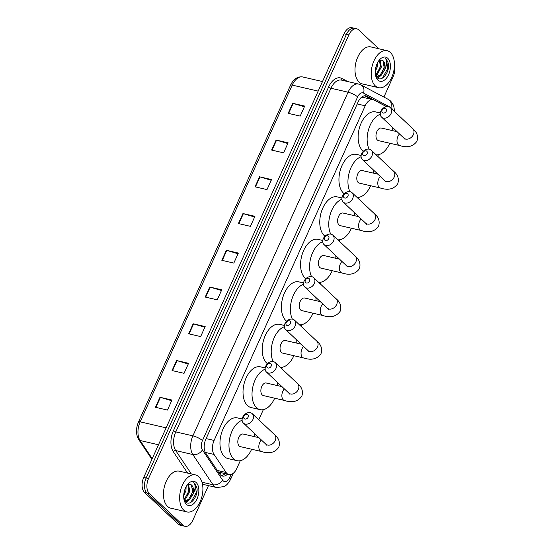 <?xml version="1.0" encoding="UTF-8"?>
<svg xmlns="http://www.w3.org/2000/svg" width="554" height="554" viewBox="0 0 554 554"><rect width="100%" height="100%" fill="white"/><g stroke="black" fill="none" stroke-linecap="round" stroke-linejoin="round"><path stroke-width="0.83" d="M386.512 106.645L374.047 100.059A11.392 6.662 103 0 0 373.084 99.699A11.392 6.662 103 0 0 365.197 105.793L214.1 440.437A11.392 6.662 103 0 0 214.038 454.439L226.087 472.486A11.392 6.662 103 0 0 226.946 473.504A11.392 6.662 103 0 0 228.899 474.577A11.392 6.662 103 0 0 236.787 468.483L240.304 460.699M218.311 471.966L228.899 474.577M373.084 99.699L363.376 97.449L360.813 97.989A11.392 9.134 117.9 0 0 360.827 97.885M258.76 419.807L263.351 409.655M281.813 368.763L282.533 367.164M300.995 326.271L301.722 324.672M320.184 283.78L320.904 282.18M339.367 241.288L340.094 239.688M358.556 198.796L359.276 197.196M377.738 156.304L378.465 154.704M386.415 106.597A11.392 6.662 103 0 0 385.723 106.139L366.97 96.23A11.392 6.662 103 0 0 366.007 95.863A11.392 6.662 103 0 0 358.119 101.964L205.846 439.211A11.392 6.662 103 0 0 205.783 453.214L219.647 473.961A11.392 6.662 103 0 0 220.499 474.986A11.392 6.662 103 0 0 222.452 476.059A11.392 6.662 103 0 0 227.431 474.238M225.035 473.684A11.392 6.662 -77 0 1 221.302 475.588M208.463 485.629L192.854 520.199A11.392 6.662 -77 0 1 184.967 526.3A11.392 6.662 -77 0 1 183.014 525.227L149.338 493.559A11.392 6.662 -77 0 1 148.541 478.538L348.847 34.909A11.392 6.662 -77 0 1 356.734 28.815A11.392 6.662 -77 0 1 358.687 29.888L378.749 48.745M394.455 65.545A11.392 6.662 -77 0 1 393.16 76.577L383.908 97.068M184.967 526.3L180.168 525.185A11.392 6.662 -77 0 1 178.208 524.112L144.532 492.444L146.935 493.005A11.392 6.662 -77 0 1 146.138 477.984L346.444 34.355A11.392 6.662 -77 0 1 354.331 28.254A11.392 6.662 -77 0 0 346.444 34.355L146.138 477.984A11.392 6.662 -77 0 0 146.935 493.005L180.611 524.666L146.935 493.005L149.338 493.559M182.564 525.746A11.392 6.662 -77 0 1 180.611 524.666A11.392 6.662 -77 0 0 182.564 525.746M364.774 95.78L371.485 99.325M144.532 492.444A11.392 6.662 -77 0 1 143.742 477.423L344.048 33.801A11.392 6.662 -77 0 1 351.935 27.7L356.734 28.815M259.535 176.795L271.536 179.572L267.007 189.593L255.006 186.816L259.535 176.795A3.04 0.796 -155.7 0 1 259.971 176.913L255.449 186.92M276.121 140.044L288.128 142.828L283.6 152.849L271.599 150.072L276.121 140.044A3.04 0.796 -155.7 0 1 276.564 140.162L272.042 150.169M292.713 103.3L304.714 106.077L300.192 116.105L288.191 113.321L292.713 103.3A3.04 0.796 -155.7 0 1 293.156 103.418L288.634 113.425M209.758 287.034L221.759 289.811L217.237 299.832L205.229 297.055L209.758 287.034A3.04 0.796 -155.7 0 1 210.195 287.145L205.679 297.159M193.166 323.778L205.167 326.555L200.645 336.576L188.644 333.799L193.166 323.778A3.04 0.796 -155.7 0 1 193.602 323.896L189.087 333.903M176.574 360.522L188.575 363.306L184.053 373.327L172.052 370.543L176.574 360.522A3.04 0.796 -155.7 0 1 177.01 360.64L172.495 370.647M159.981 397.273L171.982 400.05L167.46 410.071L155.459 407.294L159.981 397.273A3.04 0.796 -155.7 0 1 160.418 397.384L155.903 407.398M242.943 213.539L254.944 216.316L250.415 226.344L238.414 223.56L242.943 213.539A3.04 0.796 -155.7 0 1 243.379 213.657L238.857 223.664M226.351 250.283L238.352 253.067L233.823 263.088L221.822 260.304L226.351 250.283A3.04 0.796 -155.7 0 1 226.787 250.401L222.272 260.408M238.04 253.76L226.787 250.401M254.625 217.016L243.379 213.657M171.671 400.743L160.418 397.384M188.263 363.999L177.01 360.64M204.855 327.255L193.602 323.896M221.448 290.504L210.195 287.145M304.402 106.777L293.156 103.418M287.81 143.521L276.564 140.162M271.218 180.265L259.971 176.913M198.817 476.731A18.988 11.108 -77 0 1 201.247 498.925A18.988 11.108 -77 0 1 186.989 511.931A18.988 11.108 -77 0 1 183.734 510.137A18.988 11.108 -77 0 1 181.297 487.942A18.988 11.108 -77 0 1 195.555 474.937A18.988 11.108 -77 0 1 198.817 476.731M186.989 511.931L170.791 508.177A18.988 11.108 -77 0 1 167.53 506.384A18.988 11.108 -77 0 1 165.099 484.189A18.988 11.108 -77 0 1 179.357 471.184L195.555 474.937M184.087 499.763L185.722 498.773L189.766 491.37L188.519 484.369M184.925 500.74L188.582 499.438L192.626 492.035L191.497 485.145L190.264 484.39L187.148 485.11M190.264 484.39A8.58 5.021 -77 0 1 191.684 485.186A8.58 5.021 -77 0 1 193.111 494.106L189.53 499.66L185.389 500.878L184.579 500.691M184.489 500.546L185.389 500.878M183.921 499.154L184.773 498.558L188.817 491.156L187.958 484.591M183.852 493.822L185.202 488.69M183.693 495.948L185.957 490.491L186.102 486.772M183.983 499.521L185.41 501.751C190.091 507.055 198.38 496.259 196.968 487.922L194.779 483.372L193.748 482.638L194.406 483.594C195.631 486.329 195.202 489.84 193.111 494.106M186.359 504.327A12.382 7.244 -77 0 1 184.253 500.608A12.382 7.244 -77 0 1 188.118 483.898A12.382 7.244 -77 0 1 196.192 482.541A12.382 7.244 -77 0 1 197.051 498.87A12.382 7.244 -77 0 1 186.359 504.327M184.323 500.241L185.666 498.822M186.241 502.423L189.475 499.708M183.921 493.351L184.981 489.251M186.878 496.121L188.72 490.609L188.962 487.416M185.943 502.222L188.159 500.532M190.694 497L192.529 491.495L192.771 488.303M190.915 502.353L196.345 492.374L194.676 483.344L193.748 482.638M248.13 417.183A2.659 2.043 -46.8 0 0 247.084 414.364A2.659 2.043 -46.8 0 0 243.926 416.213A2.659 2.043 -46.8 0 0 244.972 419.039A2.659 2.043 -46.8 0 0 248.13 417.183M242.7 417.183A6.454 4.958 133.2 0 1 252.222 413.665A6.454 4.958 133.2 0 1 252.901 419.544A6.454 4.958 133.2 0 1 243.379 423.069A6.454 4.958 133.2 0 1 242.7 417.183M258.919 437.674L243.22 434.045A6.454 3.774 103 0 0 238.372 438.463A6.454 3.774 103 0 0 239.203 446.012A6.454 3.774 103 0 0 240.311 446.621L261.308 451.482C269.133 454.065 274.957 452.646 278.78 447.23C280.282 442.327 278.877 438.138 274.555 434.661L252.222 413.665M254.508 433.533A20.886 12.216 -77 0 1 254.542 436.663M251.627 449.239A20.886 12.216 -77 0 1 237.05 460.679A20.886 12.216 -77 0 1 233.469 458.705A20.886 12.216 -77 0 1 229.813 437.799A20.886 12.216 -77 0 1 242.112 420.271M237.05 460.679L228.054 458.594A20.886 12.216 -77 0 1 224.467 456.621A20.886 12.216 -77 0 1 221.787 432.203A20.886 12.216 -77 0 1 237.472 417.903L242.16 418.983M271.176 366.139A2.659 2.043 -46.8 0 0 270.13 363.32A2.659 2.043 -46.8 0 0 266.98 365.169A2.659 2.043 -46.8 0 0 268.018 367.994A2.659 2.043 -46.8 0 0 271.176 366.139M265.747 366.139A6.454 4.958 133.2 0 1 275.269 362.621A6.454 4.958 133.2 0 1 275.947 368.5A6.454 4.958 133.2 0 1 266.426 372.025A6.454 4.958 133.2 0 1 265.747 366.139M281.965 386.637L266.266 383.001A6.454 3.774 103 0 0 261.419 387.419A6.454 3.774 103 0 0 262.25 394.967A6.454 3.774 103 0 0 263.358 395.577L284.361 400.438C292.18 403.021 298.004 401.602 301.826 396.186C303.329 391.283 301.923 387.094 297.602 383.617L275.269 362.621M277.554 382.489A20.886 12.216 -77 0 1 277.589 385.619M274.673 398.194A20.886 12.216 -77 0 1 260.103 409.635A20.886 12.216 -77 0 1 256.516 407.661A20.886 12.216 -77 0 1 252.859 386.754A20.886 12.216 -77 0 1 265.158 369.227M260.103 409.635L251.101 407.55A20.886 12.216 -77 0 1 247.513 405.576A20.886 12.216 -77 0 1 244.84 381.159A20.886 12.216 -77 0 1 260.519 366.859L265.207 367.939M290.365 323.647A2.659 2.043 -46.8 0 0 289.32 320.828A2.659 2.043 -46.8 0 0 286.162 322.677A2.659 2.043 -46.8 0 0 287.207 325.503A2.659 2.043 -46.8 0 0 290.365 323.647M284.936 323.647A6.454 4.958 133.2 0 1 294.458 320.129A6.454 4.958 133.2 0 1 295.137 326.008A6.454 4.958 133.2 0 1 285.615 329.533A6.454 4.958 133.2 0 1 284.936 323.647M301.147 344.145L285.455 340.509A6.454 3.774 103 0 0 280.608 344.927A6.454 3.774 103 0 0 281.432 352.476A6.454 3.774 103 0 0 282.54 353.085L303.544 357.946C311.369 360.529 317.193 359.11 321.015 353.694C322.518 348.791 321.105 344.602 316.791 341.126L294.458 320.129M296.743 339.997A20.886 12.216 -77 0 1 296.771 343.127M293.862 355.703A20.886 12.216 -77 0 1 280.248 367.295M267.443 363.715A20.886 12.216 -77 0 1 266.703 363.085A20.886 12.216 -77 0 1 264.023 338.667A20.886 12.216 -77 0 1 279.708 324.367L284.396 325.447M273.17 361.596A20.886 12.216 -77 0 1 272.873 341.216A20.886 12.216 -77 0 1 284.341 326.735M309.548 281.155A2.659 2.043 -46.8 0 0 308.502 278.337A2.659 2.043 -46.8 0 0 305.351 280.185A2.659 2.043 -46.8 0 0 306.39 283.011A2.659 2.043 -46.8 0 0 309.548 281.155M304.118 281.155A6.454 4.958 133.2 0 1 313.64 277.637A6.454 4.958 133.2 0 1 314.319 283.516A6.454 4.958 133.2 0 1 304.797 287.041A6.454 4.958 133.2 0 1 304.118 281.155M320.337 301.646L304.638 298.017A6.454 3.774 103 0 0 299.79 302.436A6.454 3.774 103 0 0 300.621 309.984A6.454 3.774 103 0 0 301.729 310.593L322.733 315.455C330.551 318.038 336.375 316.618 340.198 311.203C341.7 306.3 340.294 302.11 335.973 298.634L313.64 277.637M315.925 297.505A20.886 12.216 -77 0 1 315.96 300.635M313.045 313.211A20.886 12.216 -77 0 1 299.43 324.803M286.633 321.223A20.886 12.216 -77 0 1 285.885 320.593A20.886 12.216 -77 0 1 283.212 296.175A20.886 12.216 -77 0 1 298.897 281.875L303.578 282.956M292.353 319.104A20.886 12.216 -77 0 1 292.062 298.724A20.886 12.216 -77 0 1 303.53 284.244M328.737 238.663A2.659 2.043 -46.8 0 0 327.691 235.838A2.659 2.043 -46.8 0 0 324.533 237.694A2.659 2.043 -46.8 0 0 325.579 240.519A2.659 2.043 -46.8 0 0 328.737 238.663M323.307 238.663A6.454 4.958 133.2 0 1 332.829 235.145A6.454 4.958 133.2 0 1 333.508 241.025A6.454 4.958 133.2 0 1 323.986 244.549A6.454 4.958 133.2 0 1 323.307 238.663M339.519 259.154L323.827 255.526A6.454 3.774 103 0 0 318.979 259.944A6.454 3.774 103 0 0 319.803 267.492A6.454 3.774 103 0 0 320.911 268.101L341.915 272.963C349.74 275.546 355.564 274.126 359.387 268.711C360.889 263.808 359.477 259.618 355.162 256.142L332.829 235.145M335.115 255.013A20.886 12.216 -77 0 1 335.142 258.143M332.234 270.719A20.886 12.216 -77 0 1 318.619 282.311M305.815 278.731A20.886 12.216 -77 0 1 305.074 278.101A20.886 12.216 -77 0 1 302.394 253.684A20.886 12.216 -77 0 1 318.079 239.383L322.767 240.464M311.542 276.612A20.886 12.216 -77 0 1 311.244 256.232A20.886 12.216 -77 0 1 322.712 241.752M347.919 196.171A2.659 2.043 -46.8 0 0 346.873 193.346A2.659 2.043 -46.8 0 0 343.722 195.202A2.659 2.043 -46.8 0 0 344.761 198.027A2.659 2.043 -46.8 0 0 347.919 196.171M342.49 196.171A6.454 4.958 133.2 0 1 352.012 192.653A6.454 4.958 133.2 0 1 352.69 198.533A6.454 4.958 133.2 0 1 343.168 202.058A6.454 4.958 133.2 0 1 342.49 196.171M358.708 216.662L343.009 213.034A6.454 3.774 103 0 0 338.162 217.452A6.454 3.774 103 0 0 338.993 225A6.454 3.774 103 0 0 340.101 225.61L361.104 230.471C368.922 233.054 374.746 231.634 378.569 226.219C380.072 221.316 378.666 217.126 374.345 213.65L352.012 192.653M354.297 212.521A20.886 12.216 -77 0 1 354.331 215.651M351.416 228.227A20.886 12.216 -77 0 1 337.802 239.82M325.004 236.239A20.886 12.216 -77 0 1 324.256 235.609A20.886 12.216 -77 0 1 321.583 211.192A20.886 12.216 -77 0 1 337.268 196.892L341.95 197.972M330.724 234.12A20.886 12.216 -77 0 1 330.433 213.74A20.886 12.216 -77 0 1 341.901 199.26M367.108 153.68A2.659 2.043 -46.8 0 0 366.062 150.854A2.659 2.043 -46.8 0 0 362.905 152.71A2.659 2.043 -46.8 0 0 363.95 155.535A2.659 2.043 -46.8 0 0 367.108 153.68M361.679 153.68A6.454 4.958 133.2 0 1 371.201 150.162A6.454 4.958 133.2 0 1 371.879 156.041A6.454 4.958 133.2 0 1 362.358 159.566A6.454 4.958 133.2 0 1 361.679 153.68M377.89 174.171L362.198 170.542A6.454 3.774 103 0 0 357.351 174.96A6.454 3.774 103 0 0 358.175 182.508A6.454 3.774 103 0 0 359.283 183.118L380.286 187.979C388.112 190.562 393.936 189.143 397.758 183.727C399.261 178.824 397.848 174.635 393.534 171.158L371.201 150.162M373.486 170.03A20.886 12.216 -77 0 1 373.514 173.16M370.605 185.735A20.886 12.216 -77 0 1 356.991 197.328M344.186 193.748A20.886 12.216 -77 0 1 343.445 193.117A20.886 12.216 -77 0 1 340.765 168.7A20.886 12.216 -77 0 1 356.451 154.4L361.139 155.48M349.913 191.629A20.886 12.216 -77 0 1 349.616 171.248A20.886 12.216 -77 0 1 361.083 156.768M386.29 111.188A2.659 2.043 -46.8 0 0 385.245 108.362A2.659 2.043 -46.8 0 0 382.094 110.218A2.659 2.043 -46.8 0 0 383.139 113.044A2.659 2.043 -46.8 0 0 386.29 111.188M380.861 111.188A6.454 4.958 133.2 0 1 390.39 107.67A6.454 4.958 133.2 0 1 391.069 113.549A6.454 4.958 133.2 0 1 381.54 117.074A6.454 4.958 133.2 0 1 380.861 111.188M397.079 131.679L381.381 128.05A6.454 3.774 103 0 0 376.533 132.468A6.454 3.774 103 0 0 377.364 140.017A6.454 3.774 103 0 0 378.472 140.626L399.476 145.487C407.294 148.07 413.118 146.651 416.94 141.235C418.443 136.332 417.037 132.143 412.723 128.667L390.39 107.67M392.668 127.538A20.886 12.216 -77 0 1 392.703 130.668M389.787 143.244A20.886 12.216 -77 0 1 376.173 154.836M363.376 151.256A20.886 12.216 -77 0 1 362.628 150.626A20.886 12.216 -77 0 1 359.955 126.208A20.886 12.216 -77 0 1 375.64 111.908L380.321 112.988M369.096 149.137A20.886 12.216 -77 0 1 368.805 128.757A20.886 12.216 -77 0 1 380.273 114.276M390.376 52.478A18.988 11.108 -77 0 1 392.807 74.672A18.988 11.108 -77 0 1 378.548 87.677A18.988 11.108 -77 0 1 375.287 85.884A18.988 11.108 -77 0 1 372.856 63.689A18.988 11.108 -77 0 1 387.114 50.684A18.988 11.108 -77 0 1 390.376 52.478M378.548 87.677L362.344 83.924A18.988 11.108 -77 0 1 359.089 82.13A18.988 11.108 -77 0 1 356.651 59.936A18.988 11.108 -77 0 1 370.91 46.931L387.114 50.684M375.647 75.51L377.281 74.527L381.325 67.124L380.079 60.116M376.478 76.487L380.141 75.185L384.185 67.782L383.049 60.892L381.817 60.137L378.701 60.857M381.817 60.137A8.58 5.021 -77 0 1 383.236 60.94A8.58 5.021 -77 0 1 384.663 69.859L381.09 75.406L376.949 76.632L376.131 76.438M376.048 76.293L376.949 76.632M375.474 74.908L376.325 74.305L380.369 66.902L379.518 60.338M375.411 69.569L376.762 64.437M375.252 71.695L377.516 66.238L377.662 62.519M375.543 75.268L376.962 77.505C381.644 82.802 389.94 72.006 388.52 63.668L386.339 59.119L385.3 58.385L385.958 59.34C387.191 62.083 386.754 65.587 384.663 69.859M377.911 80.074A12.382 7.244 -77 0 1 375.806 76.355A12.382 7.244 -77 0 1 379.677 59.652A12.382 7.244 -77 0 1 387.752 58.295A12.382 7.244 -77 0 1 388.61 74.617A12.382 7.244 -77 0 1 377.911 80.074M375.875 75.988L377.219 74.575M377.793 78.169L381.027 75.455M375.48 69.105L376.54 64.998M378.437 71.868L380.279 66.362L380.522 63.17M377.503 77.969L379.719 76.279M382.246 72.747L384.088 67.242L384.331 64.049M382.475 78.1L387.897 68.121L386.235 59.091L385.3 58.385M217.3 470.45L226.087 472.486M221.046 472.763A11.392 8.095 146.3 0 1 219.765 474.134M205.326 452.424L214.038 454.439M206.13 438.588L214.1 440.437M357.226 103.951L365.197 105.793M392.606 109.747A7.597 4.446 103 0 0 391.491 108.016A7.597 4.446 103 0 0 390.833 107.538L363.521 93.1A7.597 4.446 103 0 0 357.621 96.922L202.452 440.582A7.597 4.446 103 0 0 202.411 449.917L222.597 480.145A7.597 4.446 103 0 0 223.165 480.824A7.597 4.446 103 0 0 229.73 477.472L231.073 474.487M229.73 477.472A7.597 1.987 -155.7 0 1 230.651 479.21C227.673 484.93 225.194 485.941 223.968 486.62L216.752 487.548A15.187 8.885 -77 0 1 214.149 486.114A15.187 8.885 -77 0 1 213.006 484.757L201.975 482.202M394.725 111.749L393.603 105.419L390.695 101.091L388.382 99.436A7.597 6.087 117.9 0 1 390.833 107.538M187.598 473.095L173.319 451.718A17.091 9.993 -77 0 1 173.416 430.721L328.584 87.061A17.091 9.993 -77 0 1 341.86 78.453L347.725 81.556M148.541 478.538L143.742 477.423M183.014 525.227L178.208 524.112M348.847 34.909L344.048 33.801M222.597 480.145A7.597 5.395 146.3 0 1 213.006 484.757L192.82 454.529L175.715 450.568L191.345 473.961M202.411 449.917A7.597 5.395 146.3 0 1 192.82 454.529A15.187 8.885 -77 0 1 192.903 435.859L175.798 431.898A15.187 8.885 103 0 0 175.715 450.568A1.897 1.35 -33.7 0 0 173.319 451.718M202.452 440.582A7.597 1.987 -155.7 0 0 192.903 435.859L348.071 92.199L330.967 88.238L175.798 431.898A1.897 0.499 24.3 0 1 173.416 430.721M357.621 96.922A7.597 1.987 -155.7 0 0 348.071 92.199A15.187 8.885 -77 0 1 358.59 84.07L341.486 80.108A15.187 8.885 103 0 0 330.967 88.238A1.897 0.499 24.3 0 1 328.584 87.061M341.86 78.453A1.897 1.524 -62.1 0 0 342.185 80.275M388.382 99.436L361.07 84.997A7.597 6.087 117.9 0 1 363.521 93.1M364.982 95.766L366.97 96.23M166.124 427.847L140.176 421.836A3.795 0.99 -155.7 0 0 138.486 421.94L290.531 85.205A3.795 0.99 24.3 0 1 292.214 85.101L140.176 421.836A15.187 8.885 103 0 0 140.093 440.506A3.795 2.701 146.3 0 1 138.729 439.613C135.827 434.495 135.744 428.602 138.486 421.94M290.531 85.205C293.523 79 297.588 76.258 302.733 76.971A15.187 8.885 103 0 0 292.214 85.101L318.169 91.112M158.486 444.765L140.093 440.506L152.212 458.657M261.363 439.98A6.454 3.774 103 0 0 259.757 442.362A6.454 3.774 103 0 0 260.207 450.873A6.454 3.774 103 0 0 261.308 451.482M266.896 445.381L265.712 444.066A6.454 4.958 -46.8 0 0 275.234 440.548A6.454 4.958 -46.8 0 0 274.555 434.661M284.41 388.936A6.454 3.774 103 0 0 282.803 391.318A6.454 3.774 103 0 0 283.253 399.829A6.454 3.774 103 0 0 284.361 400.438M289.943 394.337L288.759 393.021A6.454 4.958 -46.8 0 0 298.281 389.504A6.454 4.958 -46.8 0 0 297.602 383.617M303.599 346.444A6.454 3.774 103 0 0 301.985 348.826A6.454 3.774 103 0 0 302.436 357.337A6.454 3.774 103 0 0 303.544 357.946M309.125 351.845L307.948 350.53A6.454 4.958 -46.8 0 0 317.47 347.012A6.454 4.958 -46.8 0 0 316.791 341.126M322.781 303.952A6.454 3.774 103 0 0 321.175 306.334A6.454 3.774 103 0 0 321.625 314.845A6.454 3.774 103 0 0 322.733 315.455M328.314 309.354L327.13 308.038A6.454 4.958 -46.8 0 0 336.652 304.52A6.454 4.958 -46.8 0 0 335.973 298.634M341.97 261.453A6.454 3.774 103 0 0 340.357 263.843A6.454 3.774 103 0 0 340.807 272.353A6.454 3.774 103 0 0 341.915 272.963M347.497 266.862L346.319 265.546A6.454 4.958 -46.8 0 0 355.841 262.028A6.454 4.958 -46.8 0 0 355.162 256.142M361.153 218.962A6.454 3.774 103 0 0 359.546 221.351A6.454 3.774 103 0 0 359.996 229.862A6.454 3.774 103 0 0 361.104 230.471M366.686 224.37L365.501 223.054A6.454 4.958 -46.8 0 0 375.03 219.536A6.454 4.958 -46.8 0 0 374.345 213.65M380.342 176.47A6.454 3.774 103 0 0 378.728 178.859A6.454 3.774 103 0 0 379.178 187.37A6.454 3.774 103 0 0 380.286 187.979M385.868 181.878L384.691 180.562A6.454 4.958 -46.8 0 0 394.213 177.045A6.454 4.958 -46.8 0 0 393.534 171.158M399.524 133.978A6.454 3.774 103 0 0 397.917 136.367A6.454 3.774 103 0 0 398.368 144.878A6.454 3.774 103 0 0 399.476 145.487M405.057 139.386L403.873 138.071A6.454 4.958 -46.8 0 0 413.402 134.553A6.454 4.958 -46.8 0 0 412.723 128.667M216.752 487.548L202.48 484.244M361.07 84.997L358.59 84.07M230.651 479.21L233.352 473.227M151.907 459.349L138.729 439.613M302.733 76.971L322.49 81.542M265.712 444.066L243.379 423.069M288.759 393.021L266.426 372.025M307.948 350.53L285.615 329.533M327.13 308.038L304.797 287.041M346.319 265.546L323.986 244.549M365.501 223.054L343.168 202.058M384.691 180.562L362.358 159.566M403.873 138.071L381.54 117.074"/></g></svg>
